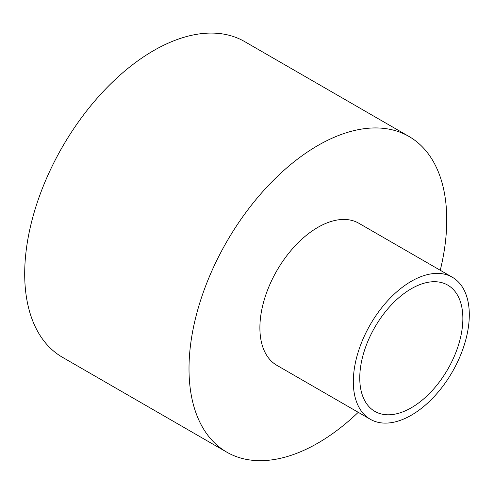<?xml version="1.0" encoding="UTF-8"?>
<svg xmlns="http://www.w3.org/2000/svg" width="494" height="494" viewBox="0 0 494 494"><rect width="100%" height="100%" fill="white"/><g stroke="black" fill="none" stroke-linecap="round" stroke-linejoin="round"><path stroke-width="0.74" d="M462.859 318.488A72.902 42.089 -60 0 1 431.034 391.853A72.902 42.089 -60 0 1 374.86 411.385A72.902 42.089 -60 0 1 374.86 327.207A72.902 42.089 -60 0 1 447.755 285.118A72.902 42.089 -60 0 1 462.859 318.488M469.3 314.771A82.01 47.35 120 0 0 452.313 277.227A82.01 47.35 120 0 0 370.302 324.577A82.01 47.35 120 0 0 370.302 419.276A82.01 47.35 120 0 0 433.504 397.306A82.01 47.35 120 0 0 469.3 314.771M370.302 419.276L276.875 365.332A82.01 47.35 -60 0 1 276.875 270.632A82.01 47.35 -60 0 1 358.885 223.282L452.313 277.227M440.259 270.267A182.249 105.222 120 0 0 446.749 219.904A182.249 105.222 120 0 0 409.001 136.474A182.249 105.222 120 0 0 226.752 241.696A182.249 105.222 120 0 0 226.752 452.14A182.249 105.222 120 0 0 358.249 412.317M409.001 136.474L244.691 41.613A182.249 105.222 120 0 0 62.442 146.835A182.249 105.222 120 0 0 62.448 357.279L226.752 452.14"/></g></svg>
